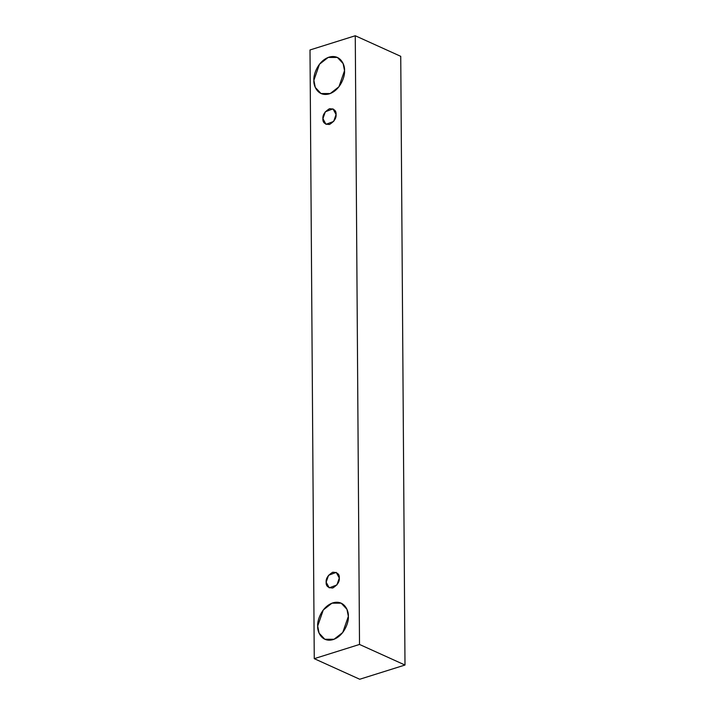 <?xml version="1.0" encoding="UTF-8"?>
<svg xmlns="http://www.w3.org/2000/svg" width="715" height="715" viewBox="0 0 715 715"><rect width="100%" height="100%" fill="white"/><g stroke="black" fill="none" stroke-linecap="round" stroke-linejoin="round"><path stroke-width="1.07" d="M314.26 658.667L310.006 49.97L355.266 35.75L400.74 56.333L355.266 35.75L359.511 644.447L404.994 665.03L400.74 56.333L404.994 665.03L359.511 644.447L314.26 658.667L359.734 679.25L314.26 658.667L359.511 644.447L355.266 35.75L310.006 49.97L314.26 658.667M359.734 679.25L404.994 665.03L359.734 679.25M344.532 70.678C345.184 75.853 340.68 90.045 329.338 93.853C317.987 97.169 313.304 85.871 313.876 80.303C313.224 75.129 317.737 60.945 329.079 57.129C340.429 53.813 345.113 65.11 344.532 70.678L343.129 63.564L337.382 57.432L328.158 57.45L319.48 64.225L313.876 80.303L315.279 87.418L321.035 93.549L330.25 93.54L338.937 86.756L344.532 70.678M348.348 616.401C349 621.585 344.487 635.769 333.145 639.585C321.795 642.901 317.111 631.604 317.692 626.036C317.04 620.861 321.544 606.669 332.886 602.852C344.237 599.536 348.92 610.833 348.348 616.401L346.945 609.296L341.189 603.165L331.975 603.174L323.287 609.958L317.692 626.036L319.096 633.15L324.842 639.273L334.066 639.264L342.744 632.48L348.348 616.401M339.294 578.051C339.697 581.653 337.525 584.968 332.788 587.989C328.024 587.953 325.817 586.014 326.165 582.18C325.763 578.578 327.935 575.262 332.672 572.241C337.435 572.277 339.643 574.216 339.294 578.051L336.229 572.375L328.56 575.289L326.165 582.18L329.231 587.855L336.899 584.942L339.294 578.051M336.059 114.534C336.461 118.136 334.289 121.443 329.552 124.464C324.789 124.437 322.581 122.497 322.921 118.663C322.528 115.052 324.699 111.746 329.436 108.725C334.2 108.76 336.407 110.691 336.059 114.534L332.993 108.859L325.325 111.772L322.921 118.663L325.995 124.339L333.664 121.425L336.059 114.534"/></g></svg>
